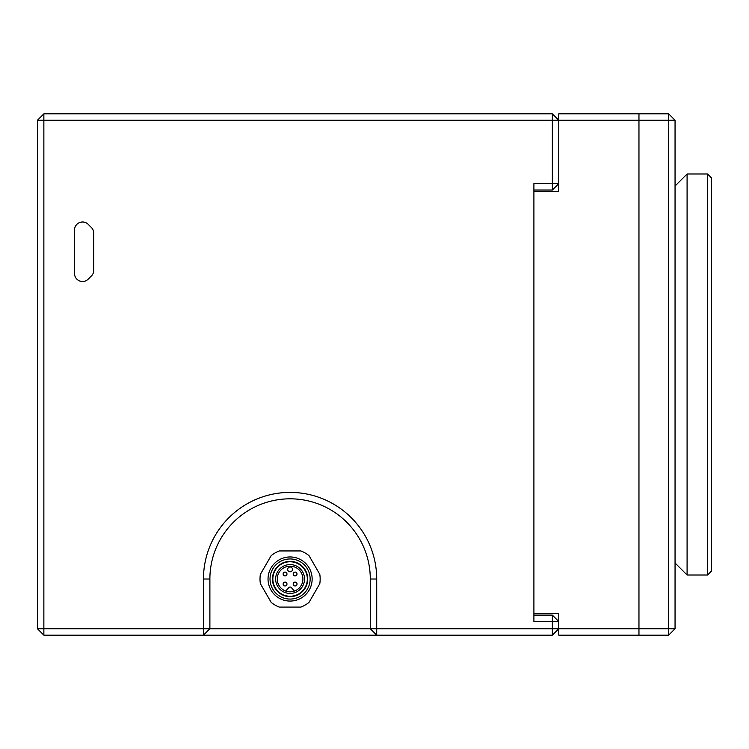 <?xml version="1.0" encoding="UTF-8"?>
<svg xmlns="http://www.w3.org/2000/svg" width="749" height="749" viewBox="0 0 749 749"><rect width="100%" height="100%" fill="white"/><g stroke="black" fill="none" stroke-linecap="round" stroke-linejoin="round"><path stroke-width="1.12" d="M309 602.402L319.795 583.696A30.072 30.072 0 0 0 319.795 574.333L309 555.627A30.072 30.072 0 0 0 300.883 550.946L279.293 550.946A30.072 30.072 0 0 0 271.175 555.627L260.38 574.333A30.072 30.072 0 0 0 260.38 583.696L271.175 602.402A30.072 30.072 0 0 0 279.293 607.083L300.883 607.083A30.072 30.072 0 0 0 309 602.402M310.142 579.014A20.054 20.054 0 0 1 280.06 596.382A20.054 20.054 0 0 1 280.06 561.647A20.054 20.054 0 0 1 310.142 579.014M307.736 579.014A17.648 17.648 0 0 0 281.268 563.735A17.648 17.648 0 0 0 281.268 594.294A17.648 17.648 0 0 0 307.736 579.014M307.333 579.014A17.246 17.246 0 0 1 281.465 593.948A17.246 17.246 0 0 1 281.465 564.081A17.246 17.246 0 0 1 307.333 579.014M275.651 579.014A14.437 14.437 0 0 1 304.028 575.26A14.437 14.437 0 0 1 295.64 592.337A14.437 14.437 0 0 1 275.651 579.014M285.144 590.858A12.836 12.836 0 0 0 300.265 571.197A12.836 12.836 0 0 0 279.911 571.197A12.836 12.836 0 0 0 285.144 590.858A0.805 0.805 0 0 0 286.043 590.661L288.908 587.553A1.601 1.601 0 0 1 291.267 587.553L294.123 590.661A0.805 0.805 0 0 0 295.022 590.858M293.177 574.006A1.929 1.929 0 0 1 295.836 572.227A1.929 1.929 0 0 1 295.097 575.925A1.929 1.929 0 0 1 293.177 574.006A1.929 1.929 0 0 1 295.836 572.227M293.177 584.033A1.929 1.929 0 0 1 295.097 582.104A1.929 1.929 0 0 1 297.025 584.033A1.929 1.929 0 0 1 294.366 585.812A1.929 1.929 0 0 1 295.097 582.104A1.929 1.929 0 0 1 297.025 584.033A1.929 1.929 0 0 1 294.366 585.812M283.15 584.033A1.929 1.929 0 0 1 285.809 582.254A1.929 1.929 0 0 1 285.079 585.952A1.929 1.929 0 0 1 283.15 584.033A1.929 1.929 0 0 1 285.809 582.254M283.15 574.006A1.929 1.929 0 0 1 285.809 572.227A1.929 1.929 0 0 1 285.079 575.925A1.929 1.929 0 0 1 283.15 574.006A1.929 1.929 0 0 1 285.809 572.227M292.494 569.39A2.406 2.406 0 0 1 288.88 571.478A2.406 2.406 0 0 1 288.88 567.311A2.406 2.406 0 0 1 292.494 569.39M533.906 621.52L533.906 183.617L552.35 183.617L552.35 113.839L558.763 120.261L43.863 120.261L43.863 628.739L376.71 628.739L376.71 579.014A86.622 86.622 0 0 0 290.088 492.402A86.622 86.622 0 0 0 203.466 579.014L203.466 635.161L552.35 635.161L552.35 615.107L558.763 621.52L533.906 621.52M533.906 615.107L552.35 615.107M376.71 579.014L370.287 579.014L370.287 628.739L376.71 635.161L376.71 628.739L558.763 628.739L552.35 635.161M88.092 224.223A8.024 8.024 0 0 0 74.516 229.887L74.516 273.6A8.024 8.024 0 0 0 88.092 279.274L91.415 275.95A8.024 8.024 0 0 0 93.765 270.277L93.765 233.211A8.024 8.024 0 0 0 91.415 227.546L88.092 224.223M558.763 120.261L558.763 113.839L668.642 113.839L675.055 120.261L638.963 120.261L638.963 113.839L638.963 120.261L558.763 120.261L558.763 191.641L533.906 191.641L533.906 190.031L552.35 190.031L552.35 183.617L558.763 183.617L552.35 190.031M43.863 635.161L37.45 628.739L43.863 628.739L43.863 635.161L203.466 635.161L209.889 628.739L209.889 579.014A80.199 80.199 0 0 1 290.088 498.815A80.199 80.199 0 0 1 370.287 579.014M37.45 120.261L43.863 113.839L43.863 120.261L37.45 120.261L37.45 628.739M43.863 113.839L552.35 113.839M533.906 191.641L533.906 613.506L558.763 613.506L558.763 635.161L638.963 635.161L638.963 120.261L638.963 635.161L668.642 635.161L668.642 628.739L675.055 628.739L668.642 635.161M558.763 628.739L668.642 628.739L668.642 113.839M675.055 120.261L675.055 628.739M711.55 178L711.55 571L707.543 575.007L707.543 173.993L711.55 178M687.086 575.007L687.086 173.993L675.055 186.024L675.055 562.976L687.086 575.007L707.543 575.007M312.146 579.014A22.058 22.058 0 0 1 279.059 598.114A22.058 22.058 0 0 1 279.059 559.915A22.058 22.058 0 0 1 312.146 579.014M203.466 579.014L209.889 579.014M687.086 173.993L707.543 173.993"/></g></svg>

